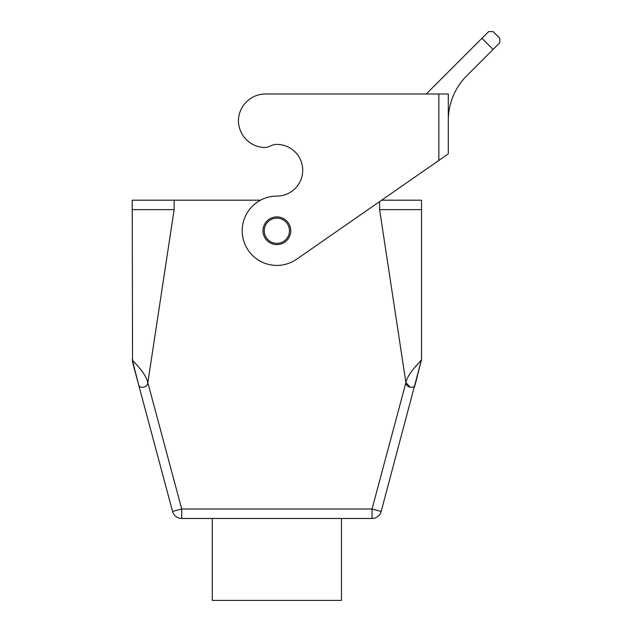 <?xml version="1.0" encoding="UTF-8"?>
<svg xmlns="http://www.w3.org/2000/svg" width="632" height="632" viewBox="0 0 632 632"><rect width="100%" height="100%" fill="white"/><g stroke="black" fill="none" stroke-linecap="round" stroke-linejoin="round"><path stroke-width="0.95" d="M276.871 243.36A12.608 12.608 0 0 0 289.472 230.759A12.608 12.608 0 0 0 276.871 218.151A12.608 12.608 0 0 0 264.263 230.759A12.608 12.608 0 0 0 276.871 243.36M212.265 518.469L212.265 600.4L341.47 600.4L341.47 518.469L372.043 518.469A9.456 9.456 0 0 0 381.175 511.462A9.456 9.456 0 0 1 372.043 518.469L181.7 518.469A9.456 9.456 0 0 1 172.568 511.462L132.546 362.104L132.23 200.186L132.23 209.642L174.14 209.642L147.833 382.621C147.532 387.819 139.854 388.862 138.7 385.062L172.568 511.462A9.456 9.456 0 0 0 181.7 518.469L341.47 518.469M132.515 360.098L132.23 359.655C131.993 360.904 145.186 371.379 147.833 382.621L181.7 509.013L181.7 518.469M439.224 160.165L381.625 200.186L421.512 200.186L421.512 359.655L415.042 385.062C414.711 388.419 406.305 388.348 405.91 382.621L410.208 387.219M132.23 359.655L138.7 385.062M421.512 200.186L421.512 209.642L379.603 209.642L379.603 201.592M372.043 518.469L372.043 509.013L405.91 382.621L379.603 209.642M405.91 382.621C408.051 372.327 420.549 362.049 421.512 359.655L381.175 511.462L372.043 509.013L181.7 509.013L172.568 511.462M421.228 360.098L417.586 364.372M132.23 200.186L260.526 200.186M276.871 144.412A13.232 13.232 166.5 0 0 270.867 145.85A13.232 13.232 166.5 0 1 276.871 144.412A25.841 25.841 0 0 1 302.712 170.253A25.841 25.841 0 0 1 276.871 196.094A34.665 34.665 0 0 0 243.794 241.116A34.665 34.665 0 0 0 296.645 259.223L438.845 160.433L438.845 93.994L448.301 93.994L448.301 153.868L438.845 160.433M276.871 93.994L265.527 93.994A27.097 27.097 0 0 0 238.43 120.775A27.097 27.097 0 0 0 264.5 147.54A15.753 15.753 -14.9 0 0 270.867 145.85M265.527 93.994L438.845 93.994M426.237 93.994L488.631 31.6L493.086 31.6L499.77 38.283L499.77 42.739L466.756 75.753A63.026 63.026 0 0 0 448.301 120.325M276.871 216.895A13.865 13.865 0 0 0 264.863 237.687A13.865 13.865 0 0 0 288.879 237.687A13.865 13.865 0 0 0 276.871 216.895M448.301 153.868L448.301 93.994M174.14 200.186L174.14 209.642M493.086 49.422L481.947 38.283"/></g></svg>
